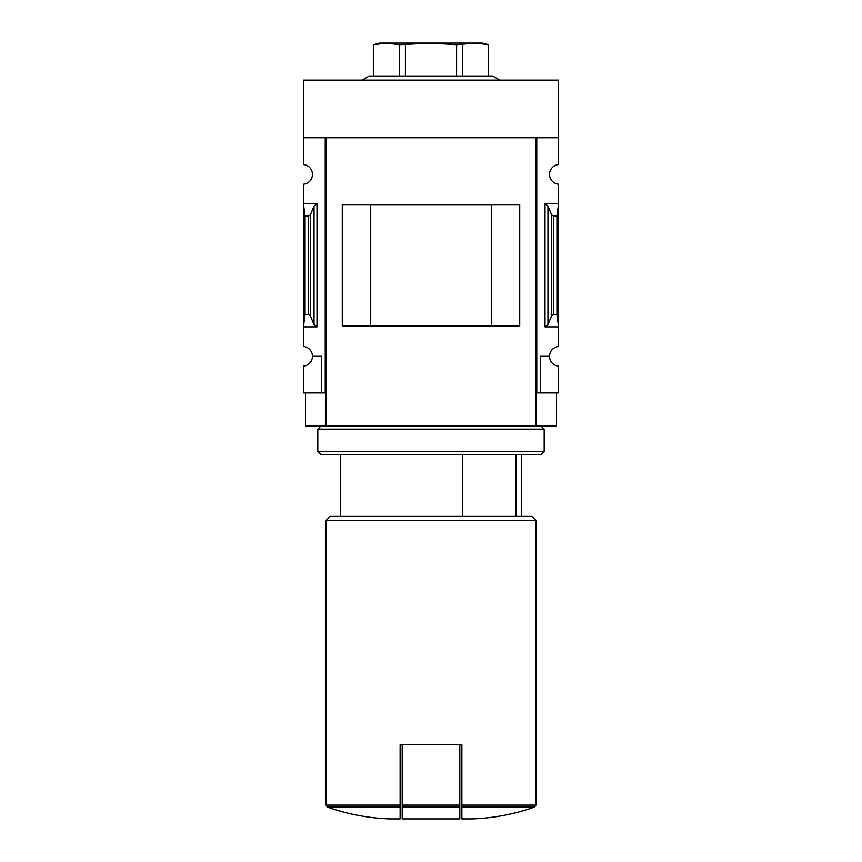 <?xml version="1.0" encoding="UTF-8"?>
<svg xmlns="http://www.w3.org/2000/svg" width="862" height="862" viewBox="0 0 862 862"><rect width="100%" height="100%" fill="white"/><g stroke="black" fill="none" stroke-linecap="round" stroke-linejoin="round"><path stroke-width="1.29" d="M535.948 392.932L536.767 392.932L536.767 137.758L558.587 137.758L558.587 80.144L303.413 80.144L303.413 164.545A9.881 9.881 0 0 1 312.464 174.393A9.881 9.881 0 0 1 303.413 184.231L303.413 346.459A9.881 9.881 0 0 1 312.464 356.297L321.526 356.297L321.526 392.932L326.051 392.932M558.587 137.758L558.587 164.545A9.881 9.881 0 0 0 549.536 174.393A9.881 9.881 0 0 0 558.587 184.231L558.587 346.459A9.881 9.881 0 0 0 549.536 356.297A9.881 9.881 0 0 0 558.587 366.145L558.587 392.932L540.474 392.932L540.474 356.297L549.536 356.297M321.526 392.932L303.413 392.932L303.413 366.145A9.881 9.881 0 0 0 312.464 356.297M515.875 516.403L515.875 454.662M400.13 807.047L327.42 807.047C347.612 814.224 368.419 818.178 389.839 818.9L400.13 818.9L400.13 744.822L402.188 744.822L402.188 818.9L459.812 818.9L459.812 807.047L402.188 807.047M317 203.82L303.413 203.82L305.062 216.082L308.639 216.082L310.482 214.703L314.037 206.018L317 203.82L317 326.87L303.413 326.87L305.062 314.608L305.062 216.082M317 326.87L314.037 324.672L310.482 315.988L308.639 314.608L305.062 314.608M325.233 392.932L325.233 137.758L303.413 137.758M536.767 392.932L540.474 392.932M547.963 324.672L551.518 315.988L553.361 314.608L556.938 314.608L558.587 326.87L545 326.87L547.963 324.672L547.963 206.018L545 203.82L558.587 203.82L556.938 216.082L553.361 216.082L551.518 214.703L547.963 206.018M556.938 314.608L556.938 216.082M556.529 392.932L556.529 425.86L305.471 425.86L305.471 392.932M326.051 425.86L326.051 137.758L535.948 137.758L535.948 425.86M519.721 326.095L342.279 326.095L342.279 204.596L519.721 204.596L519.721 326.095M491.706 326.051L491.706 204.639L370.294 204.639L370.294 326.051L491.706 326.051M461.87 807.047L461.87 818.9L472.16 818.9C493.581 818.178 514.388 814.224 534.58 807.047L461.87 807.047L461.87 744.822L402.188 744.822M327.42 807.047L326.051 805.108L326.051 520.519L535.948 520.519L535.948 805.108L534.58 807.047M326.051 520.519L330.168 516.403L531.832 516.403L535.948 520.519M462.528 516.403L462.528 454.662M459.812 744.822L459.812 807.047M499.863 80.144L492.73 76.028L369.27 76.028L362.137 80.144M373.655 76.028L373.655 44.705L386.445 43.1L399.235 44.705L431 43.1L456.591 44.705L475.555 43.1L488.345 44.705L488.345 76.028M399.235 76.028L399.235 44.705M405.409 76.028L405.409 44.705M456.591 76.028L456.591 44.705M462.765 76.028L462.765 44.705M373.655 44.684L379.549 43.1L482.451 43.1L488.345 44.684M321.117 425.86L317.819 429.147L544.181 429.147L540.883 425.86M544.181 451.376L540.883 454.662L321.117 454.662L317.819 451.376L544.181 451.376L544.181 429.147M317.819 451.376L317.819 429.147M326.051 805.108L400.13 805.108M308.639 314.608L308.639 216.082M545 326.87L545 203.82M553.361 314.608L553.361 216.082M551.518 315.988L551.518 214.703M314.037 324.672L314.037 206.018M310.482 315.988L310.482 214.703M461.87 805.108L535.948 805.108M459.812 805.108L402.188 805.108M521.542 516.403L521.542 454.662M340.458 516.403L340.458 454.662"/></g></svg>
